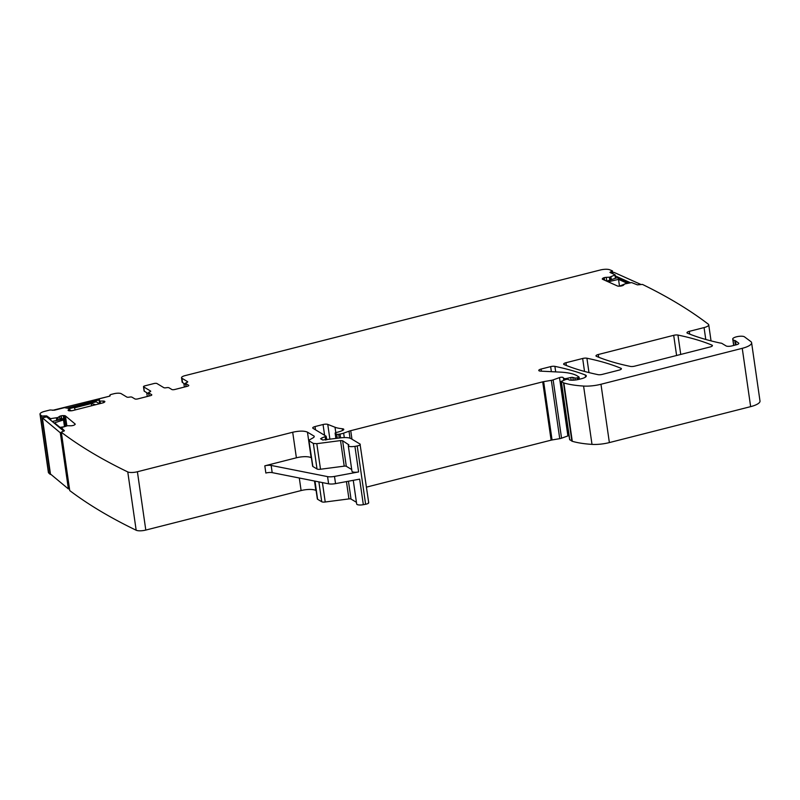 <?xml version="1.0" encoding="UTF-8"?>
<svg xmlns="http://www.w3.org/2000/svg" width="800" height="800" viewBox="0 0 800 800"><rect width="100%" height="100%" fill="white"/><g stroke="black" fill="none" stroke-linecap="round" stroke-linejoin="round"><path stroke-width="1.2" d="M299.3 478.01L301.11 490.56L145.8 530.07A7.61 2.24 171.8 0 1 136.17 530.23A1370.07 403.44 171.8 0 1 69.74 490.59L61.34 432.27A1370.07 403.44 -8.2 0 0 127.76 471.92L136.17 530.23M335.79 432.62L335.02 427.24L327.76 424.39A3.81 1.12 171.8 0 0 323.05 424.52L315.03 426.56C313 427.15 312.31 427.73 312.97 428.31L326.16 436.23L321.63 438.04L321.05 439.02L322.68 440L340.56 437.87C345.45 437.3 348.93 437.55 350.99 438.61L360.03 444.04C360.72 444.73 359.78 445.37 357.22 445.95L354.93 446.38C349.73 447 347.68 446.48 348.77 444.81L342.62 440.74L340.53 440.59L316.81 443.68L313.34 443.44L309.2 440.95L309.57 439.84L313.9 437.35L314.27 436.24L307.46 432.15C304.23 430.75 299.32 430.78 292.7 432.24L137.4 471.75A7.61 2.24 171.8 0 1 127.76 471.92M292.7 432.24L296.39 457.8L264.82 465.83A5.71 1.68 171.8 0 1 271.15 465.43L327.57 476.62L328.61 483.82A7.61 2.24 171.8 0 0 335.54 483.62L359.65 479.14L363.33 504.69A5.71 1.68 171.8 0 1 356.67 503.97L353.26 480.32M66.86 425.86L65.43 415.92L75.09 423.97A2.66 0.78 171.8 0 1 75.21 424.15A2.66 0.78 171.8 0 1 74.91 424.59L74.43 424.92A2.66 0.78 171.8 0 1 72.88 425.52L72.63 425.57A2.66 0.78 171.8 0 1 70.62 425.78L67.42 425.74L61.4 427.65L64.42 430.74L61.26 432.15M335.02 427.24A26.64 7.84 -8.2 0 0 342.25 428.73A3.81 1.12 -8.2 0 1 343.78 429.39A3.81 1.12 -8.2 0 1 343.06 430.2A12.18 3.59 -8.2 0 1 336.5 432.42A1.9 0.56 171.8 0 0 335.12 433.17A1.9 0.56 171.8 0 0 335.26 433.34L336.69 434.2A1.9 0.56 -8.2 0 0 338.68 434.29L340.04 434.05A7.61 2.24 -8.2 0 0 343.65 433.14L349.02 431.2A7.61 2.24 171.8 0 1 350.73 430.68L542.7 381.85A3.81 1.12 171.8 0 1 543.65 381.65L551.34 380.34A3.81 1.12 -8.2 0 0 553.14 379.88L559.5 377.6A2.28 0.67 -8.2 0 1 561.83 377.22A2.28 0.67 -8.2 0 1 563.13 377.63A2.28 0.67 -8.2 0 0 563.13 377.63A3.81 1.12 171.8 0 1 563.13 377.64A3.81 1.12 171.8 0 0 563.41 377.99L564.19 378.46A1.9 0.56 -8.2 0 0 566.49 378.48L570.78 377.52A1.9 0.56 171.8 0 1 572.84 377.44L574.87 377.98A1.9 0.56 -8.2 0 0 577.09 377.87L579.05 377.05L577.13 375.82A41.86 12.33 -8.2 0 0 560.25 372.12L540.59 371.13A3.81 1.12 -8.2 0 1 538.77 370.45A3.81 1.12 -8.2 0 1 541.11 369.05L550.64 366.62A3.81 1.12 171.8 0 1 554.89 366.36A266.4 78.45 171.8 0 1 585.27 374.96A7.61 2.24 -8.2 0 1 586.3 375.87A7.61 2.24 -8.2 0 1 581.62 378.67L579.12 379.31A9.13 2.69 -8.2 0 1 569.54 380.04A1.9 0.56 -8.2 0 1 569.08 379.9L568.36 379.48A1.9 0.56 171.8 0 0 565.48 379.62L561.24 381.39L563.48 382.8A3.81 1.12 -8.2 0 0 563.88 382.97A72.31 21.29 -8.2 0 0 583.59 386.06A19.03 5.6 -8.2 0 0 600.97 384.26L742.25 348.32A15.22 4.48 -8.2 0 0 751.6 342.71A15.22 4.48 -8.2 0 0 750.79 341.54L744.47 336.84A6.09 1.79 -8.2 0 0 737.65 336.55A6.09 1.79 -8.2 0 0 732.74 339.05A6.09 1.79 -8.2 0 0 732.85 339.3A7.61 2.24 -8.2 0 1 732.95 339.51A7.61 2.24 -8.2 0 0 734.78 340.53A3.81 1.12 -8.2 0 1 735.5 340.81L738.59 343.06A3.81 1.12 -8.2 0 1 738.79 343.36A3.81 1.12 -8.2 0 1 736.46 344.76L731.99 345.89A4.57 1.34 -8.2 0 1 726.09 345.93L721.89 343.4A3.81 1.12 -8.2 0 0 720.75 343.1A7.61 2.24 -8.2 0 1 719.73 342.94A277.06 81.58 -8.2 0 1 687.42 333.19A3.81 1.12 -8.2 0 1 686.96 332.75A3.81 1.12 -8.2 0 1 689.3 331.35L704.06 327.59L705.77 339.47M569.05 435.63A2.28 0.67 -8.2 0 0 567.9 435.91L561.55 438.2A3.81 1.12 -8.2 0 1 559.74 438.66L552.06 439.96A3.81 1.12 171.8 0 0 551.11 440.16L366.47 487.13M326.16 436.23L326.79 439.78M320.53 438.72L321.05 439.02M360.03 444.04L368.71 502.7M368.44 502.36C369.12 503.05 368.18 503.69 365.62 504.27L363.33 504.69M327.57 476.62A7.61 2.24 171.8 0 0 334.5 476.42L358.61 471.94A5.71 1.68 171.8 0 1 351.95 471.21L348.27 445.65L348.84 444.75M356.43 502.3L351.02 499.06A2.28 0.67 171.8 0 0 348.94 498.91L325.22 502A3.81 1.12 171.8 0 1 321.74 501.75L317.61 499.27A3.81 1.12 171.8 0 1 317.33 498.93L314.76 481.08M316.13 490.63L315.86 490.47A11.42 3.36 171.8 0 0 301.11 490.56M64.8 426.48L63.24 415.61L64.13 415.63A2.69 0.79 -8.2 0 1 65.43 415.92M63.24 415.61A2.66 0.78 -8.2 0 0 61.23 415.81L60.97 415.87A2.66 0.78 -8.2 0 0 59.42 416.46L57.89 417.54L58.27 420.13M104.75 401.88L104.67 401.35A2.66 0.78 -8.2 0 1 104.87 401.59A2.66 0.78 -8.2 0 1 104.67 401.96L104.28 402.29A2.69 0.79 -8.2 0 1 102.84 402.91L72.77 410.55A2.66 0.78 171.8 0 1 70.75 410.82L69.82 410.82A2.66 0.78 171.8 0 1 68.39 410.58L68.29 410.52A2.66 0.78 171.8 0 1 68.1 410.28A2.66 0.78 171.8 0 1 68.3 409.91L69.6 408.79L69.08 408.46L64.45 407.66L54.38 410.22L50.02 409.99L44.67 411.35A7.61 2.24 171.8 0 0 40 414.15A7.61 2.24 171.8 0 0 40.27 414.63A1370.07 403.44 -8.2 0 0 41.78 416.03L46.64 415.89L50.59 418.65L57.89 417.54M56.44 417.9L56.81 420.46M56.32 417.92L56.62 419.15M40.27 414.63L48.68 472.95A1370.07 403.44 171.8 0 0 50.19 474.34L51.08 474.52M48.68 472.95A7.61 2.24 171.8 0 1 48.4 472.47L40 414.15M104.67 401.35L104.57 401.29A2.66 0.78 -8.2 0 0 103.15 401.05L100.12 401.07L100.47 403.51M704.06 327.59A7.61 2.24 171.8 0 0 708.73 324.79A7.61 2.24 171.8 0 0 708.35 324.22A1370.07 403.44 171.8 0 0 642.47 284.43L637.41 284.85L631.63 282.59L624.71 283.96L623.53 285.12A2.66 0.78 -8.2 0 1 622.22 285.76L621.99 285.83A2.66 0.78 -8.2 0 1 619.98 286.14L619.01 286.17A2.69 0.79 -8.2 0 1 617.47 285.99L602.57 279.28A2.66 0.78 171.8 0 1 602.27 278.99A2.66 0.78 171.8 0 1 602.4 278.7L602.71 278.37A2.66 0.78 171.8 0 1 604.01 277.73L604.24 277.67A2.66 0.78 171.8 0 1 606.26 277.35L609.67 277.19L615.17 274.88L609.93 272.39L612.38 270.87A1370.07 403.44 -8.2 0 0 609.71 269.77A7.61 2.24 171.8 0 0 600.25 270.01L185.02 375.64A5.71 1.68 -8.2 0 0 181.52 377.74A5.71 1.68 -8.2 0 0 181.93 378.26L187.52 381.62A2.28 0.67 171.8 0 1 187.69 381.82A2.28 0.67 171.8 0 1 186.63 382.57A2.28 0.67 171.8 0 0 185.56 383.31A2.28 0.67 171.8 0 0 185.73 383.52L188.6 385.25A2.28 0.67 171.8 0 1 188.77 385.45A2.28 0.67 171.8 0 1 187.37 386.29L174.81 389.49A2.28 0.67 171.8 0 1 171.86 389.51L168.98 387.78A2.28 0.67 171.8 0 0 166.39 387.72A2.28 0.67 171.8 0 1 163.8 387.65L156.93 383.52A2.28 0.67 171.8 0 0 153.97 383.54L144.9 385.85A2.28 0.67 171.8 0 0 143.5 386.69A2.28 0.67 171.8 0 0 143.67 386.89L150.55 391.02A2.28 0.67 171.8 0 1 150.71 391.23A2.28 0.67 171.8 0 1 149.65 391.98A2.28 0.67 171.8 0 0 148.58 392.72A2.28 0.67 171.8 0 0 148.75 392.93L151.62 394.65A2.28 0.67 171.8 0 1 151.79 394.86A2.28 0.67 171.8 0 1 150.39 395.7L137.83 398.89A2.28 0.67 171.8 0 1 134.88 398.91L132.01 397.19A2.28 0.67 171.8 0 0 129.42 397.12A2.28 0.67 171.8 0 1 126.83 397.06L121.24 393.7A5.71 1.68 -8.2 0 0 113.86 393.75L110.72 394.54L109.5 396.2L99.44 398.76L99.4 400.71L100.12 401.07M99.43 400.74L99.61 401.99M99.4 400.71L99.58 401.93M146.73 392.68L147.28 396.49M183.85 383.36L184.38 387.05M185.73 384.49L182.56 382.58A5.71 1.68 171.8 0 1 182.14 382.06L181.52 377.74M569.71 439.54L571.88 441.12A3.81 1.12 -8.2 0 0 572.28 441.29A72.31 21.29 -8.2 0 0 592 444.38A19.03 5.6 -8.2 0 0 609.37 442.58L750.65 406.64A15.22 4.48 -8.2 0 0 760 401.03L751.6 342.71M582.66 358.48A3.81 1.12 171.8 0 1 586.91 358.22A266.4 78.45 171.8 0 1 620.94 368.29A3.81 1.12 -8.2 0 1 621.4 368.72A3.81 1.12 -8.2 0 1 619.07 370.12L602.28 374.39A3.81 1.12 -8.2 0 1 598.02 374.65A266.4 78.45 -8.2 0 1 564.08 364.56A3.81 1.12 -8.2 0 1 563.63 364.13A3.81 1.12 -8.2 0 1 565.96 362.73L582.66 358.48L584.52 371.44M677.95 335.06A3.81 1.12 171.8 0 0 673.69 335.32L598.31 354.5A3.81 1.12 -8.2 0 0 595.97 355.9A3.81 1.12 -8.2 0 0 596.43 356.33A266.4 78.45 -8.2 0 0 630.4 366.42A3.81 1.12 -8.2 0 0 634.66 366.16L710.08 346.97A3.81 1.12 -8.2 0 0 712.42 345.57A3.81 1.12 -8.2 0 0 711.96 345.13A266.4 78.45 171.8 0 0 677.95 335.06L680.74 354.43M264.82 465.83L265.85 473.03A5.71 1.68 171.8 0 1 272.18 472.63L328.61 483.82M351.71 469.55L346.3 466.3A2.28 0.67 171.8 0 0 344.21 466.15L320.5 469.24A3.81 1.12 171.8 0 1 317.02 468.99L312.89 466.51A3.81 1.12 171.8 0 1 312.61 466.17L308.93 440.61L312.89 466.51M311.41 457.88L311.14 457.71A11.42 3.36 171.8 0 0 296.39 457.8M143.67 386.89L144.29 391.21L148.75 393.89M144.29 391.21A2.28 0.67 171.8 0 1 144.12 391.01L143.5 386.69M615.05 275.79L630.57 282.78M628.97 283.07L617.15 277.75L606.74 281.16M640.78 284.41L614.1 272.41L611.45 273.16M608.2 281.81L618.53 279.36L626.92 283.13L625.25 283.81M619.44 286.16L624.46 284.13M608.14 281.4L606.68 280.74M619.5 286.13L618.53 279.36M67.3 408.05L99.1 399.96M99.45 403.77L96.21 401.82L69.39 408.64M108.7 396.4L52.64 410.32M69.74 409.78L71.41 410.79M75.28 409.92L74.36 407.87L91.3 403.56L95.71 404.72M91.61 405.76L91.3 403.56M63.87 431.18L46.69 416.88L42.37 417.85L50.46 474.01L68.39 488.93L60.3 432.78L61.32 432.55M68.39 488.93L69.41 488.71M60.3 432.78L42.37 417.85M52.23 421.49L62.57 419.16L63.52 419.95L54.53 422.83L59.97 427.36L63.87 426.81M64.47 426.6L63.52 419.95M137.4 471.75L145.8 530.07M61.34 432.27L69.74 490.59M550.64 366.62L551.37 371.67M541.11 369.05L541.42 371.17M578.38 379.48L578.11 377.61M577.09 377.87L577.35 379.7M575.17 380.02L574.87 377.98M572.84 377.44L573.23 380.18M570.78 377.52L571.17 380.19M566.49 378.48L566.62 379.35M564.41 380L564.19 378.46M563.41 377.99L563.73 380.25M567.9 435.91L559.5 377.6M553.14 379.88L561.55 438.2M559.74 438.66L551.34 380.34M543.65 381.65L552.06 439.96M542.7 381.85L551.11 440.16M350.73 430.68L351.96 439.19M349.02 431.2L350.03 438.18M343.65 433.14L344.29 437.58M340.59 437.87L340.04 434.05M338.68 434.29L339.22 438.05M337.28 438.3L336.69 434.2M335.26 433.34L336 438.47M342.5 430.48L342.25 428.73M327.76 424.39L329.9 439.26M323.05 424.52L324.61 435.29M315.03 426.56L315.5 429.83M325.2 437.08L325.63 440.08M321.63 438.04L321.81 439.28M357.22 445.95L365.62 504.27M354.93 446.38L358.61 471.94M334.5 476.42L335.54 483.62M348.45 481.22L351.02 499.06M346.44 481.59L348.94 498.91M322.42 482.6L325.22 502M318.88 481.89L321.74 501.75M314.99 481.12L317.61 499.27M314.5 481.02L315.86 490.47M61.12 427.94L61.28 429.02M65.95 419.57L64.63 419.08L65.66 426.19M64.63 419.08L64.13 415.63M63.71 418.87L61.63 418.6L61.74 419.35M59.9 419.77L59.74 418.71L61.37 418.59L60.97 415.87M61.37 418.59L61.48 419.41M61.63 418.6L61.23 415.81M59.74 418.71L59.42 416.46M58.13 419.18L58.04 420.18M57.67 417.62L57.9 419.2M56.5 419.14L56.69 420.49M50.59 418.65L50.83 420.33M49.88 418.58L50.03 419.66M46.64 415.89L46.8 416.97M44.76 415.84L44.96 417.27M43.68 416.09L43.89 417.51M50.19 474.34L41.78 416.03M69.58 408.83L69.87 410.82L69.57 408.84M68.3 409.91L68.4 410.58M104.67 401.96L104.57 401.29M103.39 402.74L103.15 401.05M100.36 402.71L100.28 403.56M99.92 401.03L100.15 402.61M98.97 399.05L99.64 403.72L98.97 399.04M109.89 395.24L110.01 396.03M181.93 378.26L182.56 382.58M611.95 273.02L611.74 271.57M610.74 271.86L610.9 272.91M615.11 274.98L615.57 278.2M614.95 275.08L615.41 278.25M610.92 276.83L611.29 279.43M609.67 277.19L610.04 279.78M610.82 276.87L611.19 279.45M606.26 277.35L606.74 280.73M609.38 277.24L609.76 279.86M604.01 277.73L604.35 280.08M604.24 277.67L604.61 280.2M602.4 278.7L602.47 279.23M602.71 278.37L602.86 279.41M689.3 331.35L689.69 334.1M738.68 343.7L738.59 343.06M735.5 340.81L736.08 344.85M735.43 345.02L734.78 340.53M733.81 345.43L732.95 339.51M733.73 345.45L732.85 339.3M750.65 406.64L742.25 348.32M600.97 384.26L609.37 442.58M592 444.38L583.59 386.06M572.28 441.29L563.88 382.97M571.88 441.12L563.48 382.8M561.35 381.53L569.75 439.84M585.57 377.03L585.27 374.96M554.89 366.36L555.69 371.89M586.91 358.22L588.98 372.6M565.96 362.73L566.36 365.49M621.09 369.27L620.94 368.29M712.1 346.11L711.96 345.13M673.69 335.32L676.6 355.49M598.31 354.5L598.71 357.26M271.15 465.43L272.18 472.63M307.46 432.15L311.14 457.71M342.62 440.74L346.3 466.3M340.53 440.59L344.21 466.15M316.81 443.68L320.5 469.24M313.34 443.44L317.02 468.99M148.75 392.93L149.19 396M185.73 383.52L186.17 386.6M579.37 379.24L579.05 377.05M335.12 433.17L335.89 438.48M61.09 427.89L61.25 429M109.78 395.1L109.92 396.07M612.81 272.77L612.56 271.04M615.17 274.88L615.64 278.18M708.73 324.79L711.05 340.89M733.67 345.47L732.74 339.05M569.64 439.71L561.24 381.39M69.6 408.79L69.89 410.82M148.58 392.72L149.06 396.04M185.56 383.31L186.04 386.63"/></g></svg>
